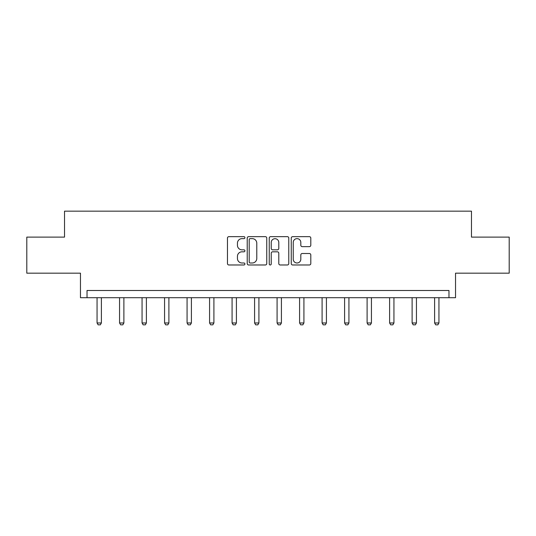 <?xml version="1.0" encoding="UTF-8"?>
<svg xmlns="http://www.w3.org/2000/svg" width="536" height="536" viewBox="0 0 536 536"><rect width="100%" height="100%" fill="white"/><g stroke="black" fill="none" stroke-linecap="round" stroke-linejoin="round"><path stroke-width="0.8" d="M244.919 237.649A0.992 0.992 0 0 0 243.927 236.657L228.885 236.657A1.414 1.414 0 0 0 227.465 238.078L227.465 263.565A1.414 1.414 0 0 0 228.885 264.978L243.927 264.978A0.992 0.992 0 0 0 244.919 263.987A0.992 0.992 0 0 0 243.927 262.995L241.984 262.995A4.529 4.529 0 0 1 237.448 258.466L237.448 256.342A4.529 4.529 0 0 1 241.984 251.813L243.927 251.813A0.992 0.992 0 0 0 244.919 250.821A0.992 0.992 0 0 0 243.927 249.83L241.984 249.83A4.529 4.529 0 0 1 237.448 245.294L237.448 243.17A4.529 4.529 0 0 1 241.984 238.641L243.927 238.641A0.992 0.992 0 0 0 244.919 237.649M26.8 237.113L26.8 273.179L80.467 273.179L80.467 297.701L455.533 297.701L455.533 273.179L509.2 273.179L509.2 237.113L471.479 237.113L471.479 211.15L64.521 211.15L64.521 237.113L26.8 237.113M309.379 246.64A1.414 1.414 0 0 0 310.8 245.227L310.8 238.078A1.414 1.414 0 0 0 309.379 236.657L292.676 236.657A1.414 1.414 0 0 0 291.256 238.078L291.256 263.565A1.414 1.414 0 0 0 292.676 264.978L309.379 264.978A1.414 1.414 0 0 0 310.8 263.565L310.8 254.928A1.414 1.414 0 0 0 309.379 253.508L302.23 253.508A1.414 1.414 0 0 0 300.817 254.928L300.817 259.21A3.786 3.786 0 0 1 297.031 262.995A3.786 3.786 0 0 1 293.239 259.21L293.239 242.426A3.786 3.786 0 0 1 297.031 238.641A3.786 3.786 0 0 1 300.817 242.426L300.817 245.227A1.414 1.414 0 0 0 302.23 246.64L309.379 246.64M448.974 297.701L448.974 290.492L87.026 290.492L87.026 297.701M266.76 238.078A1.414 1.414 0 0 0 265.347 236.657L248.637 236.657A1.414 1.414 0 0 0 247.223 238.078L247.223 263.565A1.414 1.414 0 0 0 248.637 264.978L265.347 264.978A1.414 1.414 0 0 0 266.76 263.565L266.76 238.078M270.653 236.657L287.363 236.657A1.414 1.414 0 0 1 288.777 238.078L288.777 263.565A1.414 1.414 0 0 1 287.363 264.978L280.214 264.978A1.414 1.414 0 0 1 278.794 263.565L278.794 253.227A1.414 1.414 0 0 0 277.38 251.813L272.636 251.813A1.414 1.414 0 0 0 271.223 253.227L271.223 263.987A0.992 0.992 0 0 1 270.231 264.978A0.992 0.992 0 0 1 269.24 263.987L269.24 238.078A1.414 1.414 0 0 1 270.653 236.657M250.191 238.641A0.992 0.992 0 0 0 249.2 239.632L249.2 262.004A0.992 0.992 0 0 0 250.191 262.995L252.248 262.995A4.529 4.529 0 0 0 256.778 258.466L256.778 243.17A4.529 4.529 0 0 0 252.248 238.641L250.191 238.641M278.794 242.5A3.786 3.786 0 0 0 275.008 238.714A3.786 3.786 0 0 0 271.223 242.5L271.223 248.409A1.414 1.414 0 0 0 272.636 249.83L277.38 249.83A1.414 1.414 0 0 0 278.794 248.409L278.794 242.5M97.056 297.701L97.056 322.98L101.384 322.98L101.384 297.701M101.384 322.98L100.299 324.85L98.135 324.85L97.056 322.98M119.555 297.701L119.555 322.98L123.883 322.98L123.883 297.701M123.883 322.98L122.804 324.85L120.64 324.85L119.555 322.98M142.06 297.701L142.06 322.98L146.388 322.98L146.388 297.701M146.388 322.98L145.31 324.85L143.145 324.85L142.06 322.98M164.565 297.701L164.565 322.98L168.894 322.98L168.894 297.701M168.894 322.98L167.815 324.85L165.651 324.85L164.565 322.98M187.071 297.701L187.071 322.98L191.399 322.98L191.399 297.701M191.399 322.98L190.32 324.85L188.156 324.85L187.071 322.98M209.576 297.701L209.576 322.98L213.904 322.98L213.904 297.701M213.904 322.98L212.819 324.85L210.655 324.85L209.576 322.98M232.081 297.701L232.081 322.98L236.41 322.98L236.41 297.701M236.41 322.98L235.324 324.85L233.16 324.85L232.081 322.98M254.587 297.701L254.587 322.98L258.915 322.98L258.915 297.701M258.915 322.98L257.829 324.85L255.665 324.85L254.587 322.98M277.085 297.701L277.085 322.98L281.413 322.98L281.413 297.701M281.413 322.98L280.335 324.85L278.171 324.85L277.085 322.98M299.591 297.701L299.591 322.98L303.919 322.98L303.919 297.701M303.919 322.98L302.84 324.85L300.676 324.85L299.591 322.98M322.096 297.701L322.096 322.98L326.424 322.98L326.424 297.701M326.424 322.98L325.345 324.85L323.181 324.85L322.096 322.98M344.601 297.701L344.601 322.98L348.929 322.98L348.929 297.701M348.929 322.98L347.844 324.85L345.68 324.85L344.601 322.98M367.106 297.701L367.106 322.98L371.435 322.98L371.435 297.701M371.435 322.98L370.349 324.85L368.185 324.85L367.106 322.98M389.612 297.701L389.612 322.98L393.94 322.98L393.94 297.701M393.94 322.98L392.855 324.85L390.69 324.85L389.612 322.98M412.117 297.701L412.117 322.98L416.445 322.98L416.445 297.701M416.445 322.98L415.36 324.85L413.196 324.85L412.117 322.98M434.616 297.701L434.616 322.98L438.944 322.98L438.944 297.701M438.944 322.98L437.865 324.85L435.701 324.85L434.616 322.98"/></g></svg>
